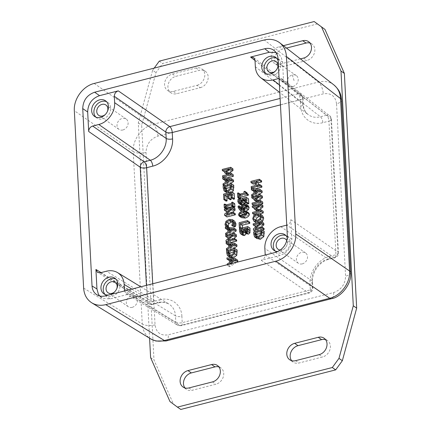 <?xml version="1.0" encoding="UTF-8"?>
<svg xmlns="http://www.w3.org/2000/svg" width="431" height="431" viewBox="0 0 431 431"><rect width="100%" height="100%" fill="white"/><g stroke="black" fill="none" stroke-linecap="round" stroke-linejoin="round"><path stroke-width="0.32" stroke-dasharray="2.15 1.62" d="M105.283 114.533A6.303 5.161 -55.3 0 0 107.438 111.424M122.867 129.973A6.303 5.161 -55.3 0 0 127.835 125.001A6.303 5.161 -55.3 0 0 126.148 119.004A6.303 5.161 -55.3 0 0 122.264 118.401A6.303 5.161 -55.3 0 0 117.297 123.368A6.303 5.161 -55.3 0 0 118.978 129.37A6.303 5.161 -55.3 0 0 122.867 129.973M95.844 117.13A9.541 7.817 -55.3 0 0 96.883 118.024A9.541 7.817 -55.3 0 0 102.767 118.94A9.541 7.817 -55.3 0 0 110.288 111.413A9.541 7.817 -55.3 0 0 107.739 102.33A9.541 7.817 -55.3 0 0 106.527 101.673M280.371 250.039A6.303 5.161 -55.3 0 0 282.009 249.878A6.303 5.161 -55.3 0 0 286.798 240.751M302.266 263.885A6.303 5.161 -55.3 0 0 307.228 258.918A6.303 5.161 -55.3 0 0 305.547 252.916A6.303 5.161 -55.3 0 0 301.657 252.313A6.303 5.161 -55.3 0 0 296.69 257.285A6.303 5.161 -55.3 0 0 298.376 263.282A6.303 5.161 -55.3 0 0 302.266 263.885M287.31 237.804A9.541 7.817 124.7 0 1 279.913 251.3A9.541 7.817 124.7 0 1 277.801 251.559M275.237 251.041A9.541 7.817 -55.3 0 0 276.276 251.941A9.541 7.817 -55.3 0 0 282.165 252.852A9.541 7.817 -55.3 0 0 289.68 245.331A9.541 7.817 -55.3 0 0 287.132 236.247A9.541 7.817 -55.3 0 0 285.925 235.59M275.382 71.067A6.303 5.161 -55.3 0 0 277.537 67.958M292.967 86.502A6.303 5.161 -55.3 0 0 297.934 81.534A6.303 5.161 -55.3 0 0 296.248 75.533A6.303 5.161 -55.3 0 0 292.358 74.929A6.303 5.161 -55.3 0 0 287.396 79.902A6.303 5.161 -55.3 0 0 289.077 85.898A6.303 5.161 -55.3 0 0 292.967 86.502M278.14 60.776A9.541 7.817 124.7 0 1 278.383 65.393M265.943 73.658A9.541 7.817 -55.3 0 0 266.983 74.558A9.541 7.817 -55.3 0 0 272.866 75.468A9.541 7.817 -55.3 0 0 280.387 67.947A9.541 7.817 -55.3 0 0 277.833 58.864A9.541 7.817 -55.3 0 0 276.627 58.207M114.581 291.922A6.303 5.161 -55.3 0 0 116.731 288.808M132.166 307.357A6.303 5.161 -55.3 0 0 137.128 302.384A6.303 5.161 -55.3 0 0 135.447 296.388A6.303 5.161 -55.3 0 0 131.557 295.785A6.303 5.161 -55.3 0 0 126.59 300.752A6.303 5.161 -55.3 0 0 128.276 306.753A6.303 5.161 -55.3 0 0 132.166 307.357M110.605 294.524A9.541 7.817 124.7 0 1 109.813 294.766A9.541 7.817 124.7 0 1 109.016 294.928M105.137 294.513A9.541 7.817 -55.3 0 0 106.182 295.413A9.541 7.817 -55.3 0 0 112.065 296.323A9.541 7.817 -55.3 0 0 119.581 288.802A9.541 7.817 -55.3 0 0 117.033 279.714A9.541 7.817 -55.3 0 0 115.826 279.056M227.261 264.715L227.288 265.221L228.71 264.343M232.573 260.89L232.718 263.594L236.603 261.224L232.471 260.814M236.603 261.224L234.351 259.667M232.718 263.594L230.466 262.037M236.834 262.269L229.54 266.778L229.475 265.55L231.781 264.155L231.603 260.809L229.427 260.636M231.603 260.809L229.357 259.257M229.217 260.615L229.152 259.44L226.905 257.883M229.152 259.44L237.707 260.243M229.54 266.778L227.288 265.221M229.475 265.55L227.223 263.993M231.781 264.155L229.529 262.598M258.444 184.737L258.552 186.838L256.305 185.282M258.552 186.838L261.849 185.998M254.99 188.929L253.509 189.311L252.641 188.708M253.509 189.311L253.45 188.142L251.198 186.591M253.45 188.142L257.56 187.092L255.308 185.54M257.56 187.092L257.35 183.062L255.098 181.505M257.35 183.062L255.211 183.611M253.239 184.112L253.175 182.949L250.928 181.392M253.175 182.949L261.574 180.804M256.973 191.59L257.118 194.295L261.003 191.924L256.871 191.515M261.003 191.924L258.751 190.373M257.118 194.295L254.866 192.738M257.49 195.281L253.94 197.479L253.875 196.25L256.181 194.855L256.003 191.515L253.827 191.337M256.003 191.515L253.757 189.958M253.617 191.316L253.552 190.141L251.305 188.584M253.552 190.141L262.107 190.944M253.94 197.479L252.577 196.536M253.875 196.25L251.623 194.693M256.181 194.855L253.929 193.298M259.106 200.243L257.905 201.137L255.653 199.58M257.905 201.137L262.689 202.053M260.97 204.138L254.376 205.819L254.026 205.576M254.376 205.819L254.312 204.655L252.065 203.098M254.312 204.655L261.552 202.807L259.3 201.25M261.552 202.807L256.914 201.859M256.51 201.778L256.472 201.067L254.22 199.515M256.472 201.067L261.272 197.549L259.026 195.992M261.272 197.549L254.565 199.262M254.037 199.397L253.983 198.308L251.731 196.751M253.983 198.308L262.382 196.164M259.591 209.525L258.39 210.42L256.138 208.863M258.39 210.42L263.179 211.341M259.839 213.835L254.861 215.107L254.554 214.891M254.861 215.107L254.802 213.943L252.55 212.386M254.802 213.943L262.037 212.09L259.785 210.538M262.037 212.09L257.399 211.147M256.995 211.066L256.957 210.355L254.705 208.798M256.957 210.355L261.762 206.832L259.51 205.275M261.762 206.832L255.05 208.545M254.527 208.679L254.468 207.597L252.216 206.04M254.468 207.597L262.867 205.447M255.971 220.354L256.774 221.367L259.473 221.841L261.973 220.473L262.743 218.312L261.768 216.594L260.432 216.389M261.854 221.911L259.532 223.053L256.246 222.832L254.953 220.295L255.949 217.181L259.128 215.311L262.425 215.532M261.278 227.024L257.42 230.138L264.074 228.441M257.42 230.138L255.174 228.586M262.323 229.987L255.728 231.673L255.378 231.431M255.728 231.673L255.664 230.369L253.412 228.813M255.664 230.369L262.7 224.643L260.448 223.086M262.7 224.643L256.628 226.194M255.459 226.49L255.4 225.408L253.153 223.851M255.4 225.408L263.799 223.258M257.145 236.603L257.582 237.529L260.329 238.068L262.98 236.043L263.319 232.713L261.035 233.295M263.319 232.713L261.067 231.156M255.54 236.161L257.792 237.718L255.836 236.323M257.075 238.672L254.516 236.84M256.763 238.391L255.928 235.466L255.825 233.446L253.573 231.894M262.98 236.043L260.733 234.486M255.825 233.446L264.225 231.302M240.002 198.96L239.776 194.688L237.524 193.131M239.776 194.688L240.633 194.467L240.083 194.085M240.633 194.467L240.719 196.057L238.467 194.5M240.719 196.057L246.349 194.618L244.097 193.061M246.349 194.618L246.263 193.029L244.011 191.472M246.263 193.029L247.033 192.829M247.2 193.584L248.299 194.343M241.026 202.338L241.586 203.906L242.976 204.003L244.161 203.195L244.474 201.665L244.178 199.984L248.509 198.88M244.178 199.984L241.926 198.427M247.771 203.938L247.583 200.259L245.331 198.702M247.583 200.259L245.438 200.808M245.013 203.777L243.03 205.199L241.861 205.221M240.967 204.94L240.035 203.001L240.39 200.587L238.138 199.03M240.39 200.587L241.581 200.28M239.313 202.338L241.586 203.906L239.334 202.349M244.161 203.195L241.91 201.643M244.765 207.602L244.528 208.793L245.077 210.242L247.793 208.943L248.213 207.72L247.685 206.907L245.864 206.751M245.077 210.242L242.825 208.685M246.096 211.158L241.839 211.314L240.347 208.696L240.406 207.672L241.489 207.397L241.425 207.704M241.382 208.922L242.2 209.978L244.264 210.441L242.012 208.89M244.264 210.441L243.585 208.771L243.994 206.95L241.743 205.398M243.994 206.95L246.085 205.452L248.24 205.738L245.988 204.181M247.793 208.943L245.546 207.386M240.406 207.672L238.16 206.115M241.791 215.581L241.667 216.179L242.621 217.246L245.196 216.901L247.744 215.926L248.552 214.422L247.599 213.34L246.176 213.453M239.97 215.522L242.621 217.246L240.369 215.689M241.511 217.666L240.735 216.416C240.999 214.67 242.405 213.361 244.959 212.494L248.703 212.919M245.74 211.95L247.992 213.507L246.085 212.294M242.524 227.934L242.588 229.125L241.592 229.378L240.326 228.5M242.588 229.125L241.317 228.241M241.592 229.378L241.328 224.303L239.076 222.746M241.328 224.303L249.727 222.154M246.731 230.908L247.114 232.772L248.218 232.982L249.075 232.314L249.15 229.551L246.947 230.116M249.15 229.551L246.898 227.999M245.094 231.377L247.205 232.859L244.959 231.307M242.707 232.158L243.165 234.055L244.42 234.372L245.692 233.327L245.762 230.418L243.574 230.978M245.762 230.418L243.51 228.861M246.979 233.796L244.329 231.835M246.58 233.392L244.372 231.905M239.394 228.737L241.64 230.294L241.775 232.805L242.588 235.154L240.336 233.597M249.075 232.314L246.823 230.757M245.692 233.327L243.44 231.77M241.64 230.294L250.039 228.144M229.642 172.917L228.441 173.806L226.189 172.249M228.441 173.806L233.225 174.727M226.394 178.116L224.912 178.493L224.045 177.895M224.912 178.493L224.853 177.33L222.601 175.773M224.853 177.33L232.088 175.482L229.836 173.925M232.088 175.482L227.449 174.533M227.045 174.453L227.008 173.741L224.756 172.184M227.008 173.741L231.813 170.218L229.561 168.661M231.813 170.218L225.101 171.937M224.573 172.066L224.519 170.983L222.267 169.426M224.519 170.983L232.918 168.833M228.376 180.772L228.516 183.477L232.401 181.112L228.274 180.702M232.401 181.112L230.154 179.555M228.516 183.477L226.27 181.92M228.893 184.463L225.338 186.661L225.278 185.438L227.584 184.042L227.406 180.697L225.23 180.519M227.406 180.697L225.154 179.14M225.02 180.503L224.955 179.323L222.703 177.766M224.955 179.323L233.51 180.131M225.338 186.661L223.98 185.723M225.278 185.438L223.026 183.881M227.584 184.042L225.332 182.485M226.706 190.647L227.142 191.574L229.89 192.113L232.541 190.087L232.88 186.758L230.596 187.34M232.88 186.758L230.628 185.201M225.101 190.206L227.352 191.763L225.397 190.367M232.131 192.081L229.938 193.33L227.449 193.115M226.636 192.716L224.077 190.885M226.323 192.441L225.488 189.511L225.386 187.496L223.134 185.939M232.541 190.087L230.294 188.53M225.386 187.496L233.785 185.346M230.197 199.801L229.982 195.776L227.843 196.326M229.982 195.776L227.735 194.219M226.097 201.142L225.812 195.663L223.56 194.106M225.812 195.663L234.211 193.519M233.505 199.251L233.279 194.936L231.027 193.379M233.279 194.936L231.14 195.48M234.065 207.311L234.006 206.196L231.754 204.639M234.006 206.196L232.875 206.487M227.347 208.356L227.379 209.019L226.674 208.529M227.379 209.019L226.523 209.234L225.817 208.749M226.523 209.234L226.345 205.846L224.093 204.289M226.345 205.846L227.202 205.625L226.146 204.892M227.202 205.625L227.261 206.74L225.009 205.183M227.261 206.74L233.947 205.032L231.695 203.475M233.947 205.032L233.888 203.917L231.636 202.36M233.888 203.917L234.744 203.696M232.476 212.294L228.619 215.414L235.272 213.711M228.619 215.414L226.367 213.857M226.927 216.944L226.857 215.64L224.61 214.083M226.857 215.64L233.898 209.913L231.646 208.356M233.898 209.913L227.827 211.465M226.658 211.766L226.598 210.678L224.346 209.121M226.598 210.678L234.997 208.529M228.721 227.299L229.443 228.058L228.683 227.536M229.443 228.058L228.549 227.525M229.443 228.144L228.112 228.484L226.431 227.326M228.112 228.484L227.573 227.444L225.321 225.887M227.573 227.444L227.245 225.941L228.204 222.843L231.382 220.914L234.642 221.189M234.033 226.97L231.776 225.321M234.028 226.878L234.992 223.98L234.028 222.261L231.862 220.764M231.819 220.731L234.071 222.288L232.659 222.013M230.968 230.224L231.108 232.929L234.992 230.558L230.865 230.149M234.992 230.558L232.745 229.001M231.108 232.929L228.861 231.372M231.485 233.914L227.929 236.113L227.87 234.884L230.176 233.489L229.998 230.143L227.821 229.965M229.998 230.143L227.746 228.592M227.611 229.949L227.546 228.775L225.294 227.218M227.546 228.775L236.102 229.578M227.929 236.113L226.571 235.17M227.87 234.884L225.618 233.327M230.176 233.489L227.924 231.932M233.85 238.564L229.998 241.678L236.646 239.981M229.998 241.678L227.746 240.121M229.782 242.831L228.306 243.213L227.439 242.61M228.306 243.213L228.236 241.904L225.984 240.347M228.236 241.904L235.272 236.177L233.026 234.62M235.272 236.177L229.206 237.729M228.031 238.031L227.977 236.942L225.725 235.385M227.977 236.942L236.377 234.798M231.77 245.492L231.91 248.197L235.795 245.826L231.662 245.417M235.795 245.826L233.543 244.275M231.91 248.197L229.658 246.64M232.287 249.183L228.732 251.381L228.667 250.152L230.973 248.757L230.8 245.417L228.619 245.239M230.8 245.417L228.549 243.86M228.408 245.217L228.349 244.043L226.097 242.486M228.349 244.043L236.899 244.846M228.732 251.381L227.369 250.438M228.667 250.152L226.415 248.595M230.973 248.757L228.726 247.2M230.1 255.367L230.537 256.294L233.279 256.828L235.935 254.807L236.269 251.478L233.99 252.06M236.269 251.478L234.017 249.921M228.495 254.926L230.747 256.483L228.791 255.087M230.03 257.436L227.466 255.599M229.718 257.156L228.883 254.225L228.775 252.21L226.523 250.653M235.935 254.807L233.683 253.25M228.775 252.21L237.174 250.066M184.931 387.927A9.444 7.736 -55.3 0 0 186.429 389.371A9.444 7.736 -55.3 0 0 192.253 390.276L215.861 384.242A9.444 7.736 -55.3 0 0 223.301 376.796A9.444 7.736 -55.3 0 0 220.774 367.805A9.444 7.736 -55.3 0 0 218.894 366.916M200.318 87.665A9.444 7.736 -55.3 0 0 207.758 80.22A9.444 7.736 -55.3 0 0 205.231 71.223A9.444 7.736 -55.3 0 0 199.408 70.323L175.805 76.352A9.444 7.736 -55.3 0 0 168.359 83.803A9.444 7.736 -55.3 0 0 170.886 92.794A9.444 7.736 -55.3 0 0 176.71 93.699L200.318 87.665L196.94 85.333L173.337 91.361A9.444 7.736 124.7 0 1 167.508 90.462A9.444 7.736 124.7 0 1 164.987 81.464A9.444 7.736 124.7 0 1 172.427 74.019L196.03 67.985A9.444 7.736 124.7 0 1 201.859 68.89A9.444 7.736 124.7 0 1 204.38 77.882A9.444 7.736 124.7 0 1 196.94 85.333M286.502 48.067L282.483 49.091A9.444 7.736 -55.3 0 0 275.037 56.542A9.444 7.736 -55.3 0 0 277.564 65.534A9.444 7.736 -55.3 0 0 283.393 66.433L306.996 60.405A9.444 7.736 -55.3 0 0 314.436 52.954A9.444 7.736 -55.3 0 0 311.915 43.962A9.444 7.736 -55.3 0 0 310.034 43.073M300.418 58.885L280.015 64.1A9.444 7.736 124.7 0 1 274.186 63.195A9.444 7.736 124.7 0 1 271.665 54.204A9.444 7.736 124.7 0 1 279.105 46.758L283.404 45.659M291.609 360.666A9.444 7.736 -55.3 0 0 293.107 362.11A9.444 7.736 -55.3 0 0 298.936 363.015L322.539 356.981A9.444 7.736 -55.3 0 0 329.979 349.536A9.444 7.736 -55.3 0 0 327.458 340.538A9.444 7.736 -55.3 0 0 325.577 339.65M317.55 23.883L162.659 63.47L155.995 72.623L141.675 125.2L153.975 359.933L173.354 403.901L180.788 409.45M159.281 61.132L162.659 63.47M149.584 338.206L138.297 122.867L152.617 70.285L155.995 72.623M152.617 70.285L154.196 68.12M138.297 122.867L141.675 125.2M150.602 357.601L153.975 359.933M169.976 401.568L173.354 403.901M336.541 103.779C335.361 96.011 330.933 92.703 323.255 93.861L157.918 136.115C150.327 138.857 146.357 144.31 146.012 152.472L155.047 324.888C156.227 332.657 160.655 335.959 168.332 334.801L333.669 292.552C341.266 289.804 345.231 284.352 345.576 276.196L336.541 103.779A9.541 3.755 177 0 0 340.355 102.131A9.541 3.755 177 0 0 341.567 100.17M280.452 104.878L300.375 99.787L300.709 106.15C301.086 117.916 311.635 125.793 322.846 122.679L328.95 121.122L335.954 254.732L329.85 256.289C318.611 258.912 309.156 271.902 310.002 283.55L310.336 289.912L182.216 322.652L181.882 316.289A4.768 1.875 -3 0 1 175.482 315.842C175.115 310.568 172.939 306.64 168.963 304.065C165.649 302.104 161.916 301.625 157.768 302.621A4.768 1.993 75.7 0 0 158.667 302.826A4.768 1.993 75.7 0 0 159.739 299.76L153.635 301.323L152.714 283.765M329.85 256.289A4.768 1.993 -104.3 0 1 328.783 259.354A4.768 1.993 -104.3 0 1 327.878 259.144C318.918 261.261 311.349 271.654 312.001 280.953A4.768 1.875 -3 0 1 312.518 281.739A4.768 1.875 -3 0 1 310.002 283.55M300.709 106.15A4.768 1.875 177 0 0 303.219 104.345A4.768 1.875 177 0 0 302.707 103.559C303.036 108.246 304.83 111.909 308.095 114.549L308.095 114.549C311.608 117.167 315.718 117.911 320.422 116.779A4.768 1.993 -104.3 0 1 322.846 122.679M276.012 52.55L278.539 53.967L281.141 57.027L282.569 62.193L283.587 81.696L282.246 78.948L279.159 78.388L326.52 115.222L320.422 116.779L279.407 84.885M280.748 226.674L327.878 259.144L333.982 257.587A4.768 3.992 -55.4 0 0 337.952 252.135A4.768 1.875 177 0 1 338.464 252.922A4.768 1.875 177 0 1 335.954 254.732A4.768 1.993 -104.3 0 1 334.882 257.797A4.768 1.993 -104.3 0 1 333.982 257.587L286.852 225.111C289.384 224.195 290.704 222.38 290.817 219.659L291.841 239.162C291.512 247.329 287.542 252.781 279.935 255.518L261.234 260.297C263.691 259.424 265.017 257.663 265.21 255.017M124.516 290.968L126.138 293.748L128.934 294.104L110.234 298.882L103.321 298.543L99.636 295.935M333.874 84.902C329.478 81.631 324.317 80.683 318.396 82.062A9.541 3.981 -104.3 0 1 322.302 88.651A9.541 3.981 -104.3 0 1 323.255 93.861M157.918 136.115A9.541 3.981 75.7 0 0 156.965 130.905A9.541 3.981 75.7 0 0 153.064 124.317C141.885 126.978 132.425 139.967 133.217 151.572A9.541 3.755 177 0 0 140.775 153.134A9.541 3.755 177 0 0 146.012 152.472M155.047 324.888A9.541 3.755 -3 0 1 149.816 325.55A9.541 3.755 -3 0 1 142.252 323.988C142.763 330.609 145.5 335.528 150.467 338.75L151.033 339.078M292.358 74.929L294.448 81.955M259.473 221.841L257.221 220.284M259.532 223.053L258.648 222.444M262.743 218.312L260.491 216.755M261.973 220.473L259.721 218.921M254.953 220.295L252.706 218.743M255.949 217.181L253.697 215.624M259.128 215.311L256.876 213.754M260.329 238.068L258.077 236.511M255.928 235.466L253.676 233.909M263.363 233.602L261.116 232.045M243.03 205.199L242.351 204.725M240.035 203.001L237.783 201.444M241.004 202.775L240.579 202.478M242.976 204.003L240.724 202.446M244.474 201.665L242.222 200.108M244.528 208.793L243.935 208.383M245.605 210.129L243.359 208.572M243.585 208.771L241.333 207.214M246.085 205.452L243.838 203.895M248.213 207.72L245.961 206.163M245.417 211.379L244.528 210.764M240.347 208.696L238.095 207.139M241.667 216.179L240.951 215.683M240.735 216.416L238.483 214.859M244.959 212.494L242.707 210.942M247.744 215.926L245.498 214.369M246.764 231.501L246.37 231.231M248.218 232.982L245.966 231.431M244.42 234.372L242.174 232.815M241.775 232.805L239.523 231.248M249.21 230.666L246.958 229.109M245.832 231.738L243.58 230.181M229.89 192.113L227.638 190.556M229.938 193.33L229.039 192.705M225.488 189.511L223.236 187.954M232.923 187.647L230.671 186.09M227.245 225.941L224.998 224.384M228.204 222.843L225.952 221.286M231.382 220.914L229.136 219.357M234.679 225.715L232.428 224.158M234.992 223.98L232.745 222.423M233.279 256.828L231.032 255.276M228.883 254.225L226.631 252.674M236.317 252.361L234.065 250.81M181.882 316.289C181.505 304.523 170.951 296.647 159.739 299.76M188.88 387.943L192.253 390.276M212.483 381.909L215.861 384.242M196.03 67.985L199.408 70.323M172.427 74.019L175.805 76.352M173.337 91.361L176.71 93.699M280.015 64.1L283.393 66.433M303.618 58.072L306.996 60.405M279.105 46.758L282.483 49.091M319.161 354.648L322.539 356.981M295.558 360.677L298.936 363.015M100.353 272.775L151.664 304.178A4.768 1.993 75.7 0 0 152.569 304.388A4.768 1.993 75.7 0 0 153.635 301.323A4.768 1.875 177 0 1 147.235 300.87A4.768 3.901 -58.5 0 0 148.894 303.833A4.768 3.901 -58.5 0 0 151.664 304.178L157.768 302.621L106.457 271.212M146.427 285.37L147.235 300.87L101.037 272.597M255.017 60.507L297.945 93.888A4.768 1.993 -104.3 0 1 300.375 99.787A4.768 1.875 -3 0 0 302.885 97.982C303.225 97.589 302.616 96.42 301.053 94.464A4.768 3.906 -52.1 0 0 297.945 93.888L280.112 98.44M255.346 66.724L302.707 103.559L302.373 97.191A4.768 1.875 -3 0 1 302.885 97.982L303.219 104.345C303.241 106.479 303.99 111.079 308.095 114.549L279.805 92.552M255.012 60.362L302.373 97.191A4.768 3.906 -52.1 0 0 301.053 94.464L253.687 57.63M290.817 219.659L337.952 252.135L330.949 118.525A4.768 3.906 -52.1 0 0 329.629 115.799A4.768 3.906 -52.1 0 0 326.52 115.222A4.768 1.993 75.7 0 1 328.95 121.122A4.768 1.875 177 0 0 331.466 119.312A4.768 1.875 177 0 0 330.949 118.525L283.587 81.696M126.159 293.759L177.475 325.168L181.144 325.717A4.768 1.993 -104.3 0 0 182.216 322.652A4.768 1.875 -3 0 1 175.816 322.205A4.768 3.901 -58.5 0 0 177.475 325.168A4.768 3.901 -58.5 0 0 180.244 325.513L308.364 292.768A4.768 3.992 -55.4 0 0 312.335 287.321L312.001 280.953L264.871 248.482M282.267 78.965L329.629 115.799C330.351 116.047 330.965 117.216 331.466 119.312L338.464 252.922C338.432 255.384 337.236 257.011 334.882 257.797L328.783 259.354C319.409 261.531 311.818 272.516 312.518 281.739L312.852 288.107A4.768 1.875 177 0 1 310.336 289.912A4.768 1.993 -104.3 0 1 309.269 292.978L181.144 325.717A4.768 1.993 -104.3 0 1 180.244 325.513L128.934 294.104M261.234 260.297L308.364 292.768A4.768 1.993 -104.3 0 0 309.269 292.978C311.618 292.191 312.814 290.569 312.852 288.107A4.768 1.875 177 0 0 312.335 287.321L265.205 254.845M131.805 289.109L175.482 315.842L175.816 322.205L124.704 290.92M291.841 239.162L287.326 236.053M278.033 58.664L282.569 62.193M110.234 298.882L105.315 295.876M275.42 252.404L279.935 255.518M333.669 292.552A9.541 3.981 -104.3 0 1 333.206 296.781A9.541 3.981 -104.3 0 1 331.531 298.683M166.194 340.932A9.541 3.981 75.7 0 0 167.869 339.03A9.541 3.981 75.7 0 0 168.332 334.801M83.63 288.113L142.252 323.988L133.217 151.572L74.331 110.713M94.179 83.458L153.064 124.317L318.396 82.062L264.289 39.986M350.602 272.586A9.541 3.755 -3 0 1 349.396 274.547A9.541 3.755 -3 0 1 345.576 276.196M105.897 104.997L126.148 119.004M105.487 100.773L107.739 102.33M285.29 238.909L305.547 252.916M284.88 234.69L287.132 236.247M275.991 61.525L296.248 75.533M275.587 57.307L277.833 58.864M115.19 282.38L135.447 296.388M114.781 278.162L117.033 279.714M254.522 219.81L256.774 221.367M245.417 192.641L247.669 194.198M239.948 208.421L242.2 209.978M245.438 205.35L247.685 206.907M186.429 389.371L183.051 387.038M220.774 367.805L217.402 365.466M205.231 71.223L201.859 68.89M170.886 92.794L167.508 90.462M311.915 43.962L308.537 41.629M277.564 65.534L274.186 63.195M327.458 340.538L324.08 338.206M293.107 362.11L289.729 359.777M106.182 295.413L103.93 293.856M128.276 306.753L108.019 292.746M266.983 74.558L264.731 73.001M289.077 85.898L268.825 71.891M276.276 251.941L274.03 250.384M298.376 263.282L278.119 249.28M96.883 118.024L94.631 116.472M118.978 129.37L98.726 115.363M140.775 286.814L168.963 304.065C164.313 301.517 160.106 302.39 158.667 302.826L152.569 304.388C152.434 304.771 151.211 304.588 148.894 303.833L97.584 272.43M101.856 297.81L96.937 294.799M278.545 53.961L274.003 50.432"/><path stroke-width="0.65" d="M107.438 111.424A6.303 5.161 -55.3 0 0 105.897 104.997A6.303 5.161 -55.3 0 0 102.007 104.394A6.303 5.161 -55.3 0 0 97.04 109.361A6.303 5.161 -55.3 0 0 98.726 115.363A6.303 5.161 -55.3 0 0 102.616 115.966A6.303 5.161 -55.3 0 0 105.283 114.533M99.599 99.863A9.541 7.817 124.7 0 1 105.487 100.773A9.541 7.817 124.7 0 1 108.036 109.862A9.541 7.817 124.7 0 1 100.52 117.383A9.541 7.817 124.7 0 1 94.631 116.472A9.541 7.817 124.7 0 1 92.083 107.384A9.541 7.817 124.7 0 1 99.599 99.863M106.527 101.673A9.541 7.817 -55.3 0 0 101.851 101.42A9.541 7.817 -55.3 0 0 94.599 108.165A9.541 7.817 -55.3 0 0 95.844 117.13M286.798 240.751A6.303 5.161 -55.3 0 0 285.29 238.909A6.303 5.161 -55.3 0 0 281.4 238.311A6.303 5.161 -55.3 0 0 276.438 243.278A6.303 5.161 -55.3 0 0 278.119 249.28A6.303 5.161 -55.3 0 0 280.371 250.039M277.801 251.559A9.541 7.817 124.7 0 1 274.03 250.384A9.541 7.817 124.7 0 1 271.476 241.301A9.541 7.817 124.7 0 1 278.997 233.78A9.541 7.817 124.7 0 1 284.88 234.69A9.541 7.817 124.7 0 1 287.31 237.804M285.925 235.59A9.541 7.817 -55.3 0 0 281.244 235.337A9.541 7.817 -55.3 0 0 273.992 242.077A9.541 7.817 -55.3 0 0 275.237 251.041M277.537 67.958A6.303 5.161 -55.3 0 0 275.991 61.525A6.303 5.161 -55.3 0 0 272.106 60.922A6.303 5.161 -55.3 0 0 267.139 65.895A6.303 5.161 -55.3 0 0 268.825 71.891A6.303 5.161 -55.3 0 0 272.71 72.494A6.303 5.161 -55.3 0 0 275.382 71.067M278.383 65.393A9.541 7.817 124.7 0 1 270.62 73.911A9.541 7.817 124.7 0 1 264.731 73.001A9.541 7.817 124.7 0 1 262.183 63.917A9.541 7.817 124.7 0 1 269.698 56.396A9.541 7.817 124.7 0 1 275.587 57.307A9.541 7.817 124.7 0 1 278.14 60.776M276.627 58.207A9.541 7.817 -55.3 0 0 271.95 57.948A9.541 7.817 -55.3 0 0 264.699 64.693A9.541 7.817 -55.3 0 0 265.943 73.658M116.731 288.808A6.303 5.161 -55.3 0 0 115.19 282.38A6.303 5.161 -55.3 0 0 111.306 281.777A6.303 5.161 -55.3 0 0 106.338 286.744A6.303 5.161 -55.3 0 0 108.019 292.746A6.303 5.161 -55.3 0 0 111.909 293.349A6.303 5.161 -55.3 0 0 114.581 291.922M109.016 294.928A9.541 7.817 124.7 0 1 103.93 293.856A9.541 7.817 124.7 0 1 101.377 284.772A9.541 7.817 124.7 0 1 108.898 277.246A9.541 7.817 124.7 0 1 114.781 278.162A9.541 7.817 124.7 0 1 117.447 286.82A9.541 7.817 124.7 0 1 110.605 294.524M115.826 279.056A9.541 7.817 -55.3 0 0 111.15 278.803A9.541 7.817 -55.3 0 0 103.893 285.548A9.541 7.817 -55.3 0 0 105.137 294.513M228.71 264.343L235.531 260.125L235.461 258.686L226.905 257.883L226.965 259.058L229.357 259.257L229.529 262.598L227.223 263.993L227.261 264.715M230.466 262.037L230.326 259.333L234.351 259.667L230.466 262.037M232.471 260.814L230.326 259.333M229.427 260.636L226.965 259.058M235.531 260.125L237.783 261.676L237.707 260.243L235.461 258.686M237.783 261.676L236.834 262.269M255.308 185.54L251.198 186.591L251.257 187.754L259.661 185.605L259.597 184.441L256.305 185.282L256.095 181.252L259.387 180.411L259.327 179.248L250.928 181.392L250.987 182.555L255.098 181.505L255.308 185.54M259.327 179.248L261.574 180.804L261.639 181.968L258.341 182.809L258.444 184.737M258.341 182.809L256.095 181.252M259.661 185.605L261.908 187.162L261.849 185.998L259.597 184.441M252.641 188.708L251.257 187.754M261.908 187.162L254.99 188.929M255.211 183.611L253.239 184.112L250.987 182.555M261.639 181.968L259.387 180.411M259.931 190.825L259.855 189.392L251.305 188.584L251.365 189.764L253.757 189.958L253.929 193.298L251.623 194.693L251.688 195.922L259.931 190.825L262.183 192.382L257.49 195.281M254.866 192.738L254.726 190.033L258.751 190.373L254.866 192.738M256.871 191.515L254.726 190.033M253.827 191.337L251.365 189.764M262.183 192.382L262.107 190.944L259.855 189.392M252.577 196.536L251.688 195.922M259.3 201.25L252.065 203.098L252.124 204.262L260.523 202.117L260.437 200.501L255.653 199.58L260.216 196.197L260.13 194.607L251.731 196.751L251.79 197.84L259.026 195.992L254.22 199.515L254.258 200.221L259.3 201.25M260.13 194.607L262.382 196.164L262.463 197.754L260.216 196.197M262.463 197.754L259.106 200.243M260.523 202.117L262.775 203.674L262.689 202.053L260.437 200.501M254.026 205.576L252.124 204.262M262.775 203.674L260.97 204.138M256.914 201.859L254.258 200.221M254.565 199.262L254.037 199.397L251.79 197.84M259.785 210.538L252.55 212.386L252.609 213.55L261.014 211.4L260.927 209.784L256.138 208.863L260.701 205.485L260.615 203.89L252.216 206.04L252.275 207.122L259.51 205.275L254.705 208.798L254.743 209.509L259.785 210.538M260.615 203.89L262.867 205.447L262.953 207.036L260.701 205.485M262.953 207.036L259.591 209.525M261.014 211.4L263.26 212.957L263.179 211.341L260.927 209.784M254.554 214.891L252.609 213.55M263.26 212.957L259.839 213.835M257.399 211.147L254.743 209.509M255.05 208.545L254.527 208.679L252.275 207.122M256.569 222.978L253.994 221.275L257.285 221.496L260.469 219.621L261.455 216.502L260.173 213.975L256.876 213.754L253.697 215.624L252.706 218.743L253.961 221.248L256.17 222.779M260.469 219.621L262.721 221.178L263.707 218.059L262.463 215.559L260.173 213.975M259.704 215.166L260.491 216.755L259.721 218.921L257.221 220.284L254.522 219.81L253.67 218.501C253.934 216.879 255.028 215.699 256.941 214.967L259.613 215.096M260.432 216.389L259.193 216.524C257.242 217.305 256.154 218.485 255.922 220.058L255.971 220.354M262.425 215.532L260.249 214.029M262.721 221.178L261.854 221.911M260.448 223.086L253.412 228.813L253.482 230.116L261.881 227.972L261.822 226.884L255.174 228.586L261.639 223.355L261.552 221.701L253.153 223.851L253.207 224.934L260.448 223.086M261.881 227.972L264.128 229.529L264.074 228.441L261.822 226.884M255.378 231.431L253.482 230.116M264.128 229.529L262.323 229.987M256.628 226.194L255.459 226.49L253.207 224.934M261.639 223.355L263.891 224.912L263.799 223.258L261.552 221.701M263.891 224.912L261.278 227.024M254.516 236.84L258.126 237.729L261.574 235.046L261.973 229.745L253.573 231.894L253.676 233.909L254.516 236.84L257.075 238.672M258.077 236.511L255.33 235.972L254.602 232.81L261.067 231.156L260.733 234.486L258.077 236.511M261.035 233.295L256.849 234.367L254.602 232.81M256.849 234.367L257.145 236.603M261.973 229.745L264.225 231.302L263.826 236.603L260.378 239.286L256.763 238.391M238.381 192.91L237.524 193.131L237.75 197.403L238.607 197.182L238.526 195.631L246.096 193.697L246.047 192.786L245.401 192.63L244.781 191.272L244.011 191.472L244.097 193.061L238.467 194.5L238.381 192.91L240.083 194.085M246.047 192.786L248.299 194.343L248.348 195.248L246.096 193.697M248.348 195.248L240.778 197.182L238.526 195.631M240.778 197.182L240.859 198.739L238.607 197.182M240.859 198.739L240.002 198.96L237.75 197.403M247.2 193.584L247.033 192.829L244.781 191.272M239.334 202.349L238.758 201.218L239.329 198.723L238.138 199.03L237.783 201.444L238.72 203.384L240.778 203.642L242.761 202.22L243.089 199.273L245.331 198.702L245.525 202.381L246.51 202.128L246.257 197.323L241.926 198.427L242.222 200.108L241.91 201.643L240.724 202.446L239.313 202.338M246.51 202.128L248.762 203.685L248.509 198.88L246.257 197.323M248.762 203.685L247.771 203.938L245.525 202.381M245.438 200.808L243.089 199.273M245.341 200.83L244.959 203.863M241.861 205.221L238.72 203.384L240.961 204.935M239.334 198.81L241.581 200.28L239.329 198.723M241.586 200.367L241.182 201.428L238.936 199.871M241.182 201.428L241.004 202.775M246.882 205.937L245.988 204.181L243.838 203.895L241.743 205.398L241.333 207.214L242.012 208.89L239.948 208.421L239.076 207.047L239.243 205.84L238.16 206.115L238.095 207.139L239.593 209.757L243.165 209.822L246.23 208.076L246.882 205.937L249.134 207.494L248.477 209.633L246.096 211.158M239.426 209.66L241.764 211.26L239.426 209.66M243.359 208.572L242.825 208.685L242.281 207.236L242.513 206.045L243.946 205.075L245.438 205.35L245.961 206.163L245.546 207.386L243.359 208.572M246.198 206.632L244.598 208.071M241.495 207.456L241.382 208.922M241.349 207.354L239.243 205.899M248.24 205.738L245.999 204.186L248.245 205.743L249.134 207.494M241.338 207.295L239.243 205.84M242.707 210.942C240.374 211.599 238.968 212.909 238.483 214.859L239.259 216.109L243.009 216.54C245.336 215.872 246.742 214.568 247.232 212.623L246.451 211.362L242.707 210.942M240.369 215.689L239.415 214.622L240.256 213.076L242.772 212.133L245.347 211.783L246.3 212.866L245.498 214.369L242.944 215.344L239.975 215.522M246.085 212.294L245.74 211.955M246.176 213.453L242.502 214.633L241.791 215.581M246.451 211.362L248.703 212.919L249.484 214.18C249.21 215.926 247.798 217.229 245.261 218.097L241.511 217.666L239.259 216.109M247.475 220.597L239.076 222.746L239.345 227.821L240.336 227.568L240.132 223.657L247.539 221.76L247.475 220.597L249.727 222.154L249.791 223.317L247.539 221.76M240.326 228.5L239.345 227.821M241.317 228.241L240.336 227.568M249.791 223.317L242.384 225.214L240.132 223.657M242.384 225.214L242.524 227.934M239.523 231.248L240.336 233.597L242.701 235.245L244.533 235.574L242.281 234.017L244.285 231.846L246.187 232.6L247.696 231.296L247.793 226.587L239.394 228.737L239.523 231.248M240.336 233.597L242.281 234.017M245.966 231.431L244.862 231.215L244.442 228.624L246.898 227.999L246.823 230.757L245.966 231.431M242.174 232.815L240.913 232.498L240.406 229.658L243.51 228.861L243.44 231.77L242.174 232.815M246.947 230.116L244.442 228.624M246.694 230.181L246.731 230.908M243.574 230.978L242.658 231.215L240.406 229.658M242.658 231.215L242.739 232.557M247.793 226.587L250.039 228.144L249.942 232.853L248.439 234.157L246.979 233.796L244.727 232.239M246.537 233.403L244.533 235.574M249.942 232.853L247.696 231.296M229.836 173.925L222.601 175.773L222.66 176.936L231.059 174.792L230.978 173.17L226.189 172.249L230.752 168.871L230.666 167.282L222.267 169.426L222.326 170.514L229.561 168.661L224.756 172.184L224.793 172.896L229.836 173.925M230.666 167.282L232.918 168.833L233.004 170.428L230.752 168.871M233.004 170.428L229.642 172.917M231.059 174.792L233.311 176.344L233.225 174.727L230.978 173.17M224.045 177.895L222.66 176.936M233.311 176.344L226.394 178.116M227.449 174.533L224.793 172.896M225.101 171.937L224.573 172.066L222.326 170.514M231.334 180.007L231.258 178.574L222.703 177.766L222.768 178.946L225.154 179.14L225.332 182.485L223.026 183.881L223.091 185.109L231.334 180.007L233.586 181.564L228.893 184.463M226.27 181.92L226.124 179.215L230.154 179.555L226.27 181.92M228.274 180.702L226.124 179.215M225.23 180.519L222.768 178.946M233.586 181.564L233.51 180.131L231.258 178.574M223.98 185.723L223.091 185.109M224.077 190.885L227.687 191.773L231.135 189.096L231.533 183.789L223.134 185.939L223.236 187.954L224.077 190.885L227.449 193.115M227.638 190.556L224.89 190.023L224.163 186.855L230.628 185.201L230.294 188.53L227.638 190.556M230.596 187.34L226.41 188.412L224.163 186.855M226.41 188.412L226.706 190.647M231.533 183.789L233.785 185.346L233.386 190.647L232.131 192.081M232.25 197.441L231.959 191.962L223.56 194.106L223.851 199.591L224.842 199.332L224.616 195.017L227.735 194.219L227.945 198.244L228.936 197.991L228.726 193.966L231.027 193.379L231.253 197.694L232.25 197.441L234.496 198.998L233.505 199.251L231.253 197.694M227.843 196.326L226.868 196.574L224.616 195.017M226.868 196.574L227.094 200.889L224.842 199.332M227.094 200.889L226.097 201.142L223.851 199.591M234.496 198.998L234.211 193.519L231.959 191.962M231.14 195.48L228.726 193.966M230.978 195.523L231.188 199.548L228.936 197.991M231.188 199.548L230.197 199.801L227.945 198.244M224.955 204.068L224.093 204.289L224.271 207.683L225.133 207.462L225.074 206.347L231.754 204.639L231.813 205.754L232.67 205.533L232.492 202.139L231.636 202.36L231.695 203.475L225.009 205.183L224.955 204.068L226.146 204.892M232.492 202.139L234.744 203.696L234.922 207.09L234.065 207.311L231.813 205.754M232.875 206.487L227.32 207.904L225.074 206.347M226.674 208.529L225.133 207.462M227.32 207.904L227.347 208.356M225.817 208.749L224.271 207.683M234.922 207.09L232.67 205.533M231.646 208.356L224.61 214.083L224.675 215.392L233.074 213.243L233.02 212.154L226.367 213.857L232.837 208.631L232.745 206.977L224.346 209.121L224.406 210.209L231.646 208.356M233.074 213.243L235.326 214.8L235.272 213.711L233.02 212.154M235.326 214.8L226.927 216.944L224.675 215.392M227.827 211.465L226.658 211.766L224.406 210.209M232.837 208.631L235.084 210.183L234.997 208.529L232.745 206.977M235.084 210.183L232.476 212.294M231.862 220.764L232.745 222.423L231.781 225.413L233.133 225.068L233.699 222.186L232.39 219.632L229.136 219.357L225.952 221.286L224.998 224.384L225.86 226.927L227.196 226.587L225.963 224.152L226.701 222.03L229.195 220.57L231.819 220.731M233.559 223.781L235.811 225.338L235.946 223.743L234.674 221.211L232.39 219.632M232.659 222.013L231.447 222.127L228.953 223.587L228.214 225.709L228.721 227.299L226.469 225.742M228.683 227.536L227.191 226.501M228.549 227.525L227.196 226.587M226.431 227.326L225.86 226.927M235.811 225.338L235.38 226.625L233.133 225.068M235.38 226.625L234.033 226.97L231.781 225.413M233.925 229.454L233.85 228.021L225.294 227.218L225.359 228.392L227.746 228.592L227.924 231.932L225.618 233.327L225.682 234.556L233.925 229.454L236.177 231.011L231.485 233.914M228.861 231.372L228.716 228.667L232.745 229.001L228.861 231.372M230.865 230.149L228.716 228.667M227.821 229.965L225.359 228.392M236.177 231.011L236.102 229.578L233.85 228.021M226.571 235.17L225.682 234.556M233.026 234.62L225.984 240.347L226.054 241.656L234.453 239.507L234.394 238.424L227.746 240.121L234.211 234.895L234.125 233.241L225.725 235.385L225.779 236.474L233.026 234.62M234.453 239.507L236.705 241.064L236.646 239.981L234.394 238.424M227.439 242.61L226.054 241.656M236.705 241.064L229.782 242.831M229.206 237.729L228.031 238.031L225.779 236.474M234.211 234.895L236.463 236.452L236.377 234.798L234.125 233.241M236.463 236.452L233.85 238.564M234.728 244.727L234.653 243.294L226.097 242.486L226.156 243.666L228.549 243.86L228.726 247.2L226.415 248.595L226.48 249.824L234.728 244.727L236.975 246.284L232.287 249.183M229.658 246.64L229.518 243.935L233.543 244.275L229.658 246.64M231.662 245.417L229.518 243.935M228.619 245.239L226.156 243.666M236.975 246.284L236.899 244.846L234.653 243.294M227.369 250.438L226.48 249.824M227.466 255.599L231.081 256.493L234.529 253.811L234.927 248.509L226.523 250.653L226.631 252.674L227.466 255.599L230.03 257.436M231.032 255.276L228.285 254.737L227.552 251.575L234.017 249.921L233.683 253.25L231.032 255.276M233.99 252.06L229.804 253.132L227.552 251.575M229.804 253.132L230.1 255.367M234.927 248.509L237.174 250.066L236.775 255.367L233.333 258.045L229.718 257.156M218.894 366.916A9.444 7.736 -55.3 0 0 214.95 366.9L191.348 372.928A9.444 7.736 -55.3 0 0 184.328 379.205A9.444 7.736 -55.3 0 0 184.931 387.927M187.97 370.595L211.573 364.567A9.444 7.736 124.7 0 1 217.402 365.466A9.444 7.736 124.7 0 1 219.923 374.458A9.444 7.736 124.7 0 1 212.483 381.909L188.88 387.943A9.444 7.736 124.7 0 1 183.051 387.038A9.444 7.736 124.7 0 1 180.53 378.046A9.444 7.736 124.7 0 1 187.97 370.595L191.348 372.928M283.404 45.659L302.713 40.724A9.444 7.736 124.7 0 1 308.537 41.629A9.444 7.736 124.7 0 1 311.063 50.621A9.444 7.736 124.7 0 1 303.618 58.072L300.418 58.885M310.034 43.073A9.444 7.736 -55.3 0 0 306.085 43.057L286.502 48.067M325.577 339.65A9.444 7.736 -55.3 0 0 321.628 339.639L298.026 345.667A9.444 7.736 -55.3 0 0 291.006 351.944A9.444 7.736 -55.3 0 0 291.609 360.666M318.256 337.301A9.444 7.736 124.7 0 1 324.08 338.206A9.444 7.736 124.7 0 1 326.606 347.197A9.444 7.736 124.7 0 1 319.161 354.648L295.558 360.677A9.444 7.736 124.7 0 1 289.729 359.777A9.444 7.736 124.7 0 1 287.208 350.78A9.444 7.736 124.7 0 1 294.648 343.335L318.256 337.301L321.628 339.639M321.612 27.099L340.991 71.067L353.291 305.8L356.669 308.133L344.364 73.399L324.985 29.432L314.177 21.55L324.985 29.432M340.991 71.067L344.364 73.399M154.196 68.12L159.281 61.132L314.177 21.55M353.291 305.8L338.971 358.376L332.306 367.53L177.416 407.117L169.976 401.568L150.602 357.601L149.584 338.206M177.416 407.117L180.788 409.45L335.684 369.868L342.349 360.715L356.669 308.133M332.306 367.53L335.684 369.868M338.971 358.376L342.349 360.715M152.714 283.765L146.632 167.713L152.736 166.15A4.768 1.993 75.7 0 0 150.306 160.251C159.325 158.172 166.894 147.779 166.188 138.443A4.768 1.875 177 0 0 172.583 138.895L172.249 132.527L280.452 104.878M88.694 131.498L140.237 167.26A4.768 3.82 -55.2 0 1 144.207 161.814L92.665 126.046C90.133 126.962 88.808 128.777 88.694 131.498L87.671 112.001C88.005 103.828 91.97 98.376 99.583 95.644L118.283 90.866C115.75 91.781 114.425 93.597 114.312 96.318L165.854 132.08A4.768 1.875 177 0 0 172.249 132.527A4.768 1.993 -104.3 0 0 169.819 126.628A4.768 3.82 -55.2 0 0 165.854 132.08L166.188 138.443L114.646 102.68C115.325 111.995 107.755 122.388 98.769 124.489L150.306 160.251L144.207 161.814A4.768 1.993 -104.3 0 1 146.632 167.713A4.768 1.875 177 0 1 140.237 167.26L146.427 285.37M99.636 295.935L98.37 294.131L96.948 288.969L95.924 269.467L97.562 272.414L100.353 272.775L106.457 271.212C110.595 270.21 114.317 270.69 117.625 272.645C121.607 275.22 123.789 279.153 124.171 284.433L131.805 289.109M279.407 84.885L273.06 79.945C268.341 81.066 264.225 80.317 260.712 77.699C257.447 75.064 255.658 71.406 255.346 66.724L255.012 60.362L253.67 57.619L250.583 57.054L269.283 52.275L276.012 52.55M265.21 255.017L264.871 248.482C264.192 239.162 271.756 228.769 280.748 226.674L286.755 225.138M273.06 79.945L279.067 78.415M278.033 58.664L287.326 236.053C286.981 244.21 283.011 249.662 275.42 252.404L105.315 295.876C102.217 296.63 99.421 296.269 96.937 294.799C93.958 292.87 92.32 289.923 92.035 285.958L82.736 108.574C83.081 100.412 87.051 94.96 94.642 92.218L264.747 48.746C268.281 47.906 271.368 48.471 274.003 50.432C276.454 52.41 277.796 55.157 278.033 58.664M124.505 290.801L124.171 284.433M92.665 126.046L98.769 124.489M114.646 102.68L114.312 96.318M333.885 84.912C340.334 90.747 340.926 94.685 341.567 100.17A9.541 3.755 177 0 0 340.538 98.591C340.172 92.767 337.952 88.21 333.885 84.912L279.724 42.793C283.803 46.09 286.039 50.664 286.432 56.515L295.731 233.909C296.576 245.551 287.121 258.546 275.883 261.17L105.773 304.642C100.601 305.891 95.946 305.293 91.808 302.848C86.836 299.626 84.11 294.718 83.63 288.113L74.331 110.713C73.486 99.071 82.946 86.081 94.179 83.458L264.289 39.986C270.183 38.585 275.328 39.523 279.724 42.793M275.883 261.17L329.731 298.268C341.018 295.682 350.478 282.688 349.573 271.007A9.541 3.755 -3 0 1 350.602 272.586C352.035 284.352 340.35 297.509 331.531 298.683L331.531 298.683A9.541 3.981 -104.3 0 1 329.731 298.268L164.394 340.517A9.541 3.981 75.7 0 0 166.194 340.932L331.531 298.683M91.808 302.848L150.473 338.75C154.61 341.201 159.249 341.788 164.394 340.517L105.773 304.642M259.193 216.524L256.941 214.967M263.707 218.059L261.455 216.502M258.648 222.444L257.285 221.496M256.898 235.251L254.646 233.699M263.826 236.603L261.574 235.046M264.327 233.295L262.075 231.738M260.378 239.286L258.126 237.729M245.428 201.616L243.181 200.059M245.013 203.777L242.761 202.22M242.351 204.725L240.778 203.642M240.579 202.478L238.758 201.218M244.765 207.602L242.513 206.045M245.939 206.454L243.946 205.075M243.935 208.383L242.281 207.236M241.328 208.604L239.076 207.047M248.477 209.633L246.23 208.076M244.528 210.764L243.165 209.822M245.023 213.69L242.772 212.133M242.502 214.633L240.256 213.076M240.951 215.683L239.415 214.622M245.261 218.097L243.009 216.54M249.484 214.18L247.232 212.623M246.37 231.231L244.512 229.944M242.707 232.158L240.455 230.601M248.439 234.157L246.187 232.6M250.163 230.466L247.911 228.909M226.458 189.301L224.206 187.744M233.386 190.647L231.135 189.096M233.888 187.34L231.636 185.788M229.039 192.705L227.687 191.773M228.953 223.587L226.701 222.03M231.447 222.127L229.195 220.57M228.214 225.709L225.963 224.152M234.642 221.189L232.449 219.675M235.946 223.743L233.699 222.186M229.847 254.015L227.6 252.458M236.775 255.367L234.529 253.811M237.282 252.06L235.03 250.503M233.333 258.045L231.081 256.493M152.736 166.15C163.974 163.527 173.434 150.538 172.583 138.895M211.573 364.567L214.95 366.9M302.713 40.724L306.085 43.057M294.648 343.335L298.026 345.667M101.037 272.597L95.924 269.467M250.583 57.054L255.017 60.507M280.112 98.44L169.819 126.628L118.283 90.866M92.035 285.958L96.948 288.969M87.671 112.001L82.736 108.574M94.642 92.218L99.583 95.644M269.283 52.275L264.747 48.746M286.432 56.515L340.538 98.591L349.573 271.007L295.731 233.909M260.712 77.699L279.805 92.552M117.625 272.645L140.775 286.814M166.194 340.932L155.92 341.029L151.033 339.078M350.602 272.586L341.567 100.17"/></g></svg>
